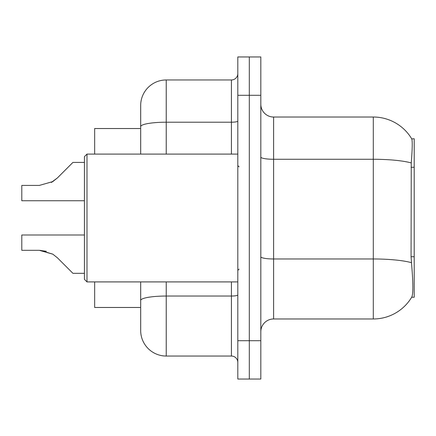 <?xml version="1.0" encoding="UTF-8"?>
<svg xmlns="http://www.w3.org/2000/svg" width="436" height="436" viewBox="0 0 436 436"><rect width="100%" height="100%" fill="white"/><g stroke="black" fill="none" stroke-linecap="round" stroke-linejoin="round"><path stroke-width="0.65" d="M411.666 297.248L411.889 296.867A44.734 44.734 0 0 1 373.298 318.978A44.734 44.734 0 0 0 411.666 297.248L414.2 297.248L414.2 138.752L411.758 138.91A44.734 44.734 0 0 0 373.298 117.022A44.734 44.734 0 0 1 411.666 138.752A44.734 44.734 0 0 0 373.298 117.022L273.601 117.022A12.78 12.78 0 0 1 260.821 104.242A12.78 12.78 0 0 0 273.601 117.022L273.601 318.978A12.78 12.78 0 0 0 260.821 331.758M94.656 307.473L140.67 307.473L94.656 307.473L94.656 281.907M140.67 151.265L140.67 119.578L140.67 128.527L94.656 128.527L94.656 154.093M411.889 296.867C413.175 293.532 413.175 283.858 411.889 267.851L411.072 256.744L411.252 162.928C412.358 149.025 412.527 141.024 411.758 138.91A44.734 44.734 0 0 0 373.298 117.022L373.298 159.271L273.601 159.271A12.78 2.218 0 0 1 260.821 157.053M249.316 340.707L249.316 379.048L260.821 379.048L260.821 340.707L249.316 340.707L249.316 379.048L237.811 379.048L237.811 340.707L249.316 340.707L249.316 95.293L249.316 340.707M237.811 340.707L237.811 56.953L249.316 56.953L249.316 95.293L249.316 56.953L260.821 56.953L260.821 340.707M411.388 262.663A44.734 7.766 180 0 0 373.298 258.973L373.298 318.978L273.601 318.978M166.236 281.907L166.236 356.043A25.566 25.566 0 0 1 140.67 330.477L140.67 281.907M166.236 356.043L231.423 356.043L231.423 281.907M140.67 154.093L140.67 105.523A25.566 25.566 0 0 1 166.236 79.957L231.423 79.957A6.393 6.393 0 0 0 237.811 73.564M237.811 362.436A6.393 6.393 0 0 0 231.423 356.043M40.292 250.335L52.827 254.172L40.292 250.335L52.827 254.172L40.292 250.335L52.827 254.172L40.292 250.335L52.827 254.172L57.405 257.807L72.926 273.328L84.431 273.328M84.431 234.999L21.8 234.999L21.8 250.319L39.333 250.319L21.8 250.319L39.333 250.319L21.8 250.319L39.333 250.319L21.8 250.319L39.333 250.319L52.827 254.172L57.405 257.807M84.431 162.415L72.926 162.415L57.405 177.937L51.257 182.471L52.827 181.572L39.333 185.425L21.8 185.425L21.8 200.745L84.431 200.745M57.405 177.937L52.827 181.572L57.405 177.937L52.827 181.572L39.333 185.425L52.827 181.572L39.333 185.425L52.827 181.572L39.333 185.425L52.827 181.572L57.405 177.937L51.257 182.471M86.987 281.907L84.431 279.351L84.431 156.649L86.987 154.093L86.987 281.907L237.811 281.907M21.8 250.319L39.333 250.319L46.347 251.3M414.2 167.271L411.072 167.271M414.2 256.744L411.072 256.744M411.252 162.928A44.734 7.766 180 0 0 373.298 159.271L373.298 258.973L273.601 258.973A12.78 2.218 -0 0 1 260.821 256.75M260.821 95.293L237.811 95.293M237.811 294.927A6.393 1.112 0 0 1 231.423 296.039L166.236 296.039A25.566 4.442 180 0 0 140.67 300.475M166.236 79.957L166.236 122.205L231.423 122.205L231.423 79.957M140.67 126.647A25.566 4.442 180 0 1 166.236 122.205L166.236 154.093M231.423 154.093L231.423 122.205A6.393 1.112 0 0 0 237.811 121.094M239.092 166.874L237.811 165.593M86.987 154.093L237.811 154.093M239.092 269.126L237.811 270.407"/></g></svg>
